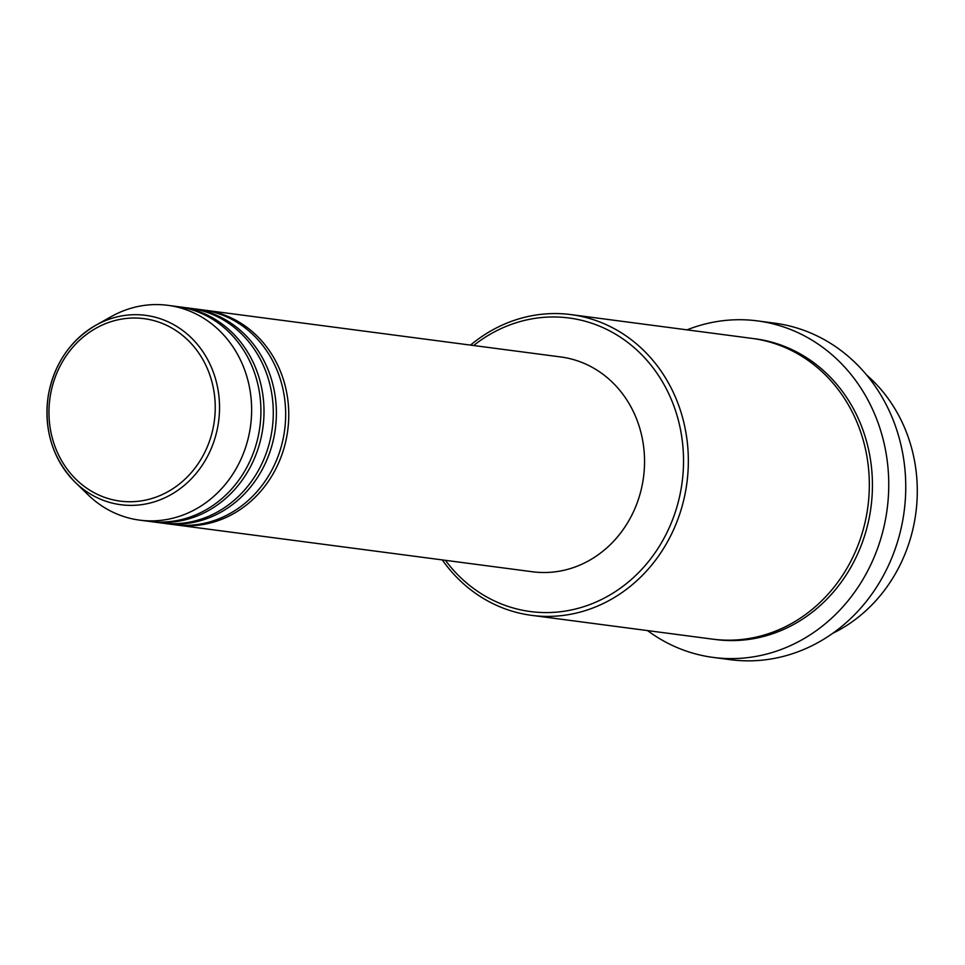 <?xml version="1.0" encoding="UTF-8"?>
<svg xmlns="http://www.w3.org/2000/svg" width="965" height="965" viewBox="0 0 965 965"><rect width="100%" height="100%" fill="white"/><g stroke="black" fill="none" stroke-linecap="round" stroke-linejoin="round"><path stroke-width="1.45" d="M203.446 310.018A108.321 97.694 97.5 0 1 204.99 310.211A108.321 97.694 97.5 0 1 287.22 433.9A108.321 97.694 97.5 0 1 176.764 525.02A108.321 97.694 97.5 0 1 175.22 524.803M191.07 308.39A108.321 97.694 97.5 0 1 192.614 308.583L201.902 309.801A108.321 97.694 97.5 0 1 284.12 433.49A108.321 97.694 97.5 0 1 173.676 524.61L164.388 523.392A108.321 97.694 97.5 0 1 162.844 523.175M192.614 308.583A108.321 97.694 97.5 0 1 274.844 432.272A108.321 97.694 97.5 0 1 164.388 523.392M178.694 306.761A108.321 97.694 97.5 0 1 180.238 306.954L189.526 308.173A108.321 97.694 97.5 0 1 271.744 431.862A108.321 97.694 97.5 0 1 161.3 522.982L152.012 521.763A108.321 97.694 97.5 0 1 150.468 521.546M180.238 306.954A108.321 97.694 97.5 0 1 262.468 430.643A108.321 97.694 97.5 0 1 152.012 521.763M167.862 305.326L177.15 306.544A108.321 97.694 97.5 0 1 259.368 430.233A108.321 97.694 97.5 0 1 148.924 521.353L139.636 520.135A108.321 97.694 97.5 0 1 87.887 494.647L75.174 482.259A95.499 86.126 97.5 0 1 48.31 395.686A95.499 86.126 97.5 0 1 95.8 325.265A95.499 86.126 97.5 0 1 185.461 332.611A95.499 86.126 97.5 0 1 218.174 424.395A95.499 86.126 97.5 0 1 160.986 499.472A95.499 86.126 97.5 0 1 75.174 482.259C52.605 458.821 43.63 429.968 48.25 395.686C54.064 364.167 69.914 340.693 95.8 325.265L111.289 316.58A108.321 97.694 97.5 0 1 167.862 305.326A108.321 97.694 97.5 0 1 250.092 429.015A108.321 97.694 97.5 0 1 139.636 520.135M832.65 633.378A151.662 136.765 -82.5 0 0 915.134 517.855A151.662 136.765 -82.5 0 0 866.606 374.987M445.42 560.315A148.043 133.508 -82.5 0 0 582.751 606.997A148.043 133.508 -82.5 0 0 681.423 487.023A148.043 133.508 -82.5 0 0 622.148 338.377A148.043 133.508 -82.5 0 0 473.646 345.518M470.522 345.108A151.662 136.765 97.5 0 1 571.075 314.614A151.662 136.765 97.5 0 1 686.187 487.771A151.662 136.765 97.5 0 1 531.546 615.344A151.662 136.765 97.5 0 1 442.296 559.905M713.28 657.43L730.3 659.674A169.707 153.049 -82.5 0 0 903.337 516.914A169.707 153.049 -82.5 0 0 774.521 323.142L757.501 320.899A169.707 153.049 97.5 0 1 886.328 514.683A169.707 153.049 97.5 0 1 713.28 657.43A169.707 153.049 97.5 0 1 647.527 630.579M571.075 314.614L752.061 338.401A151.662 136.765 97.5 0 1 867.173 511.559A151.662 136.765 97.5 0 1 712.544 639.132L531.546 615.344M204.99 310.211L560.786 356.966A108.321 97.694 97.5 0 1 643.004 480.654A108.321 97.694 97.5 0 1 532.559 571.775L176.764 525.02M687.044 329.849A169.707 153.049 97.5 0 1 757.501 320.899M213.928 423.719A92.013 82.978 -82.5 0 0 146.801 319.065A92.013 82.978 -82.5 0 0 50.264 396.06A92.013 82.978 -82.5 0 0 117.392 500.702A92.013 82.978 -82.5 0 0 213.928 423.719M753.605 338.606A151.662 136.765 97.5 0 1 870.273 511.969A151.662 136.765 97.5 0 1 714.088 639.325"/></g></svg>
